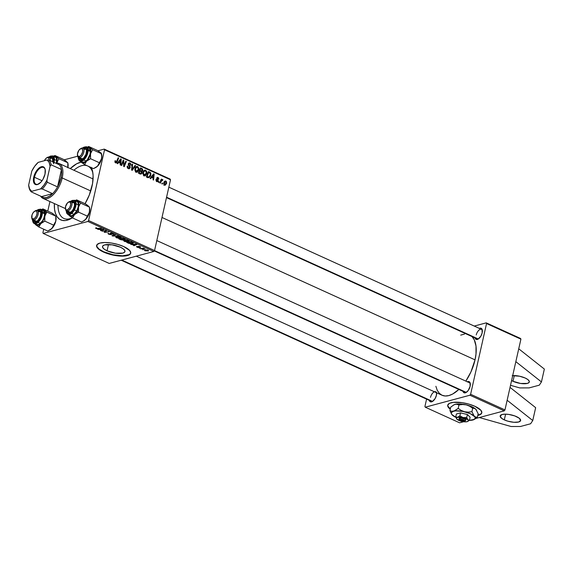 <?xml version="1.0" encoding="UTF-8"?>
<svg xmlns="http://www.w3.org/2000/svg" width="573" height="573" viewBox="0 0 573 573"><rect width="100%" height="100%" fill="white"/><g stroke="black" fill="none" stroke-linecap="round" stroke-linejoin="round"><path stroke-width="0.86" d="M516.495 416.621A10.479 3.467 12.7 0 1 520.628 420.553A10.479 3.467 12.7 0 1 514.676 422.322A10.479 3.467 12.7 0 1 504.312 419.887L505.601 414.164L504.312 419.887L501.619 418.326L500.165 416.041L502.163 414.501L505.121 414.164L508.881 414.451L514.769 415.919L519.188 418.183L520.642 420.467L518.651 422L513.874 422.28L507.929 421.198L504.312 419.887A10.479 3.467 12.7 0 1 500.179 415.948A10.479 3.467 12.7 0 1 506.131 414.179A10.479 3.467 12.7 0 1 516.495 416.621M511.517 380.529L513.014 381.289L514.296 375.573L513.014 381.289L520.628 383.466L527.346 383.409L529.051 382.499L529.237 381.16L527.883 379.584L525.197 378.03A10.479 3.467 12.7 0 1 529.323 381.962A10.479 3.467 12.7 0 1 523.378 383.731A10.479 3.467 12.7 0 1 513.014 381.289A10.479 3.467 12.7 0 1 511.582 380.565M480.296 414.293L477.846 415.117A17.469 5.773 -167.3 0 0 481.829 412.696L480.84 410.232L474.917 406.3A17.469 5.773 12.7 0 1 481.8 412.861A17.469 5.773 12.7 0 1 477.775 415.439L480.224 414.616L481.829 412.703M107.058 250.795L108.469 244.521L107.058 250.795L104.107 249.083L102.617 247.364L102.825 245.889L104.694 244.893L112.064 244.836L120.416 247.214A11.496 3.796 12.7 0 1 124.95 251.533A11.496 3.796 12.7 0 1 118.425 253.474A11.496 3.796 12.7 0 1 107.058 250.795A11.496 3.796 12.7 0 1 102.524 246.476A11.496 3.796 12.7 0 1 109.049 244.542A11.496 3.796 12.7 0 1 120.416 247.214L123.367 248.926L124.857 250.652L124.649 252.12L122.78 253.116L115.402 253.18L107.058 250.795M96.665 245.33A17.469 5.773 -167.3 0 0 103.584 251.726A17.469 5.773 -167.3 0 0 120.638 255.78A17.469 5.773 -167.3 0 0 130.73 253.001L129.742 250.537L123.818 246.605A17.469 5.773 12.7 0 1 130.701 253.166A17.469 5.773 12.7 0 1 120.788 256.11A17.469 5.773 12.7 0 1 103.512 252.048L112.852 255.064L122.472 256.145L127.407 255.579L129.126 254.928L130.73 253.015M57.995 205.22A28.822 14.497 -65.5 0 0 72.32 217.797A28.822 14.497 114.5 0 1 63.854 218.442A28.822 14.497 114.5 0 1 57.995 205.22M91.415 167.667A31.436 15.815 114.5 0 1 92.683 171.807A31.436 15.815 114.5 0 1 91.995 186.375A31.436 15.815 114.5 0 1 85.048 203.709L89.316 194.985L92.547 183.561L93.105 175.667L92.54 171.119L91.257 167.337M72.363 217.826A31.436 15.815 114.5 0 1 71.51 218.356A31.436 15.815 114.5 0 1 54.378 203.58L54.528 209.231L55.459 213.414L57.085 216.752L59.356 219.108L62.178 220.39L65.437 220.555L69.018 219.595L72.785 217.547M475.031 359.858A33.184 16.689 -65.5 0 0 472.002 336.566L474.251 339.768L475.998 346.063L476.005 353.992L475.031 359.858L162.001 217.482L475.031 359.858L470.927 371.941L465.828 381.102A33.184 16.689 -65.5 0 0 475.031 359.858M476.378 338.12A5.243 2.636 -65.5 0 0 478.57 338.822A5.243 2.636 114.5 0 1 477.13 338.894M474.953 337.733L476.077 339.381L478.061 339.152L480.862 336.15L482.165 332.863A6.11 3.073 114.5 0 1 478.183 339.08A6.11 3.073 114.5 0 1 475.003 337.927M464.345 391.502A5.243 2.636 -65.5 0 0 466.537 392.211A5.243 2.636 114.5 0 1 465.097 392.283L154.273 250.917M462.92 391.123L464.044 392.77L466.028 392.541L468.198 390.507L470.132 386.252A6.11 3.073 114.5 0 1 466.15 392.469A6.11 3.073 114.5 0 1 462.97 391.316M430.638 400.534A5.243 2.636 -65.5 0 0 432.83 401.243A5.243 2.636 114.5 0 1 431.39 401.315M429.213 400.147L430.337 401.795L432.321 401.566L435.122 398.564L436.425 395.277A6.11 3.073 114.5 0 1 432.443 401.494A6.11 3.073 114.5 0 1 429.256 400.348M515.836 361.663L510.042 387.391L520.914 339.152L486.556 323.523L470.612 394.281L504.963 409.91L504.276 410.848L475.776 418.483L504.276 410.848L504.963 409.91L507.141 400.262L504.963 409.91L470.612 394.281L469.924 395.22L504.276 410.848L469.924 395.22L425.252 407.188L469.924 395.22L470.612 394.281L486.556 323.523L486.233 322.857L520.585 338.485L520.914 339.152L518.737 348.799L544.35 369.069L541.449 381.933L539.293 385.171L529.144 387.892L519.775 387.914L510.514 385.3L519.775 387.914L529.144 387.892L539.293 385.171L541.449 381.933L515.836 361.663L541.449 381.933L544.35 369.069L518.737 348.799L515.836 361.663M463.621 421.735L459.603 422.81L425.252 407.188L424.922 406.522L426.584 399.13L424.922 406.522L425.252 407.188L459.603 422.81L463.621 421.735M109.192 263.437L43.233 233.433L87.905 221.472L153.865 251.468L109.192 263.437L153.865 251.468L154.552 250.53L170.503 179.772L104.537 149.775L88.593 220.526L154.552 250.53L153.865 251.468L87.905 221.472L43.233 233.433L42.903 232.767L43.706 229.193L42.903 232.767L43.233 233.433L109.192 263.437M123.818 246.605L117.787 244.42L111.126 242.988L104.852 242.515L99.924 243.074L97.081 244.592L96.765 246.827L99.022 249.448L103.512 252.048A17.469 5.773 12.7 0 1 96.622 245.488A17.469 5.773 12.7 0 1 106.542 242.544A17.469 5.773 12.7 0 1 123.818 246.605M140.808 248.832L144.962 248.89L143.479 248.181L140.306 248.603L144.962 248.89L143.479 248.181L140.808 248.832M139.368 248.173L139.991 248.095L139.368 248.173M128.23 243.117L131.504 243.733L133.237 243.009L131.174 241.885L126.812 242.465L129.09 243.439L132.592 243.582L132.943 242.723L131.174 241.885L126.812 242.465L128.23 243.117M124.42 241.412L127.249 241.964L129.269 241.355L128.28 240.538L125.874 240.08L123.854 240.438L124.42 241.412L128.581 241.813L129.262 241.383L128.495 240.631L126.533 240.13L124.305 240.252L123.668 240.674L124.42 241.412M116.419 237.774L119.513 238.325L121.275 237.716L120.058 236.821L117.88 236.448L115.861 236.799L116.419 237.774L120.581 238.175L121.268 237.745L118.539 236.491L116.305 236.613L115.674 237.043L116.419 237.774M113.082 234.364L113.218 233.741L113.082 234.364L112.702 233.447L110.417 233.089L110.546 233.899L110.747 233.032L110.725 234.45L109.149 234.171L108.419 233.261L108.705 234.264L111.334 234.651L111.606 234.3L110.79 233.455L111.305 233.283L113.261 234.3L113.189 233.712L111.491 233.075L110.159 233.218L110.904 234.307L110.575 234.479L108.018 233.419L108.705 234.264L111.255 234.672L110.94 233.311L112.272 233.555L113.003 234.386L113.44 234.106M95.82 227.839L95.662 228.298L97.181 228.799L101.392 228.333L97.009 228.548L96.185 227.768L96.013 228.491L98.191 228.763L101.392 228.333L96.465 228.398L96.73 227.982L96.185 227.768L96.013 228.491L96.178 227.768L96.013 228.491M98.119 229.415L99.673 229.422L101.385 230.203L100.576 230.532L101.077 230.761L103.971 229.508L97.575 229.171L99.673 229.422L101.385 230.203L100.576 230.532L101.077 230.761L103.971 229.508L98.119 229.415M102.08 231.22L105.761 230.718L104.136 232.151L104.666 232.394L109.028 231.814L104.838 232.086L106.478 230.654L105.948 230.41L102.08 231.22L105.761 230.718L104.136 232.151L104.666 232.394L109.028 231.814L104.838 232.086L106.478 230.654L105.948 230.41L102.08 231.22M112.652 236.026L118.303 236.033L112.917 235.782L115.338 234.679L114.829 234.45L112.014 235.739L112.652 236.026L112.795 235.381L112.652 236.026L118.303 236.033L112.917 235.782L115.338 234.679L114.829 234.45L112.014 235.739L112.652 236.026M120.738 239.707L122.994 240.087L123.345 239.571L125.215 239.442L123.181 238.246L118.812 238.826L120.738 239.707L123.231 240.037L123.345 239.571L124.878 239.643L125.021 239.127L123.181 238.246L118.812 238.826L120.738 239.707M131.031 244.385L134.304 245.172L133.495 245.509L133.996 245.731L136.89 244.485L130.494 244.141L134.304 245.172L133.495 245.509L133.996 245.731L136.89 244.485L136.281 244.205L131.031 244.385M136.818 246.419L137.14 247.199L139.067 247.536L138.795 246.29L139.805 246.49L140.464 247.343L140.564 246.87L140.464 247.343L140.106 246.612L138.322 246.333L138.537 247.314L136.868 246.404L136.575 246.848L138.143 247.522L139.26 247.436L138.967 246.533L140.7 247.221L139.024 246.304L138.1 246.469L138.437 247.335L136.481 246.641M142.734 249.713L143.365 249.627L142.734 249.713M148.099 251.031L148.013 250.208L144.783 249.928L144.94 250.745L148.278 250.974L148.436 250.465L147.139 249.921L144.468 250.057L144.94 250.745L148.565 250.738M141.746 171.492L142.72 170.417L142.068 170.596L142.72 170.417L142.348 168.842L141.481 169.078L142.348 168.842L141.703 168.448L140.077 168.885L141.703 168.448L140.471 167.889L138.387 173.146L141.094 174.099L142.09 172.903L141.409 173.082L141.997 173.218L140.894 174.135L138.387 173.146L140.471 167.889L142.598 169.178L142.663 170.625L141.746 171.492L142.09 172.903L141.925 171.456M148.608 177.644L150.814 175.13L150.212 175.295L150.814 175.13L150.262 172.423L149.367 172.659L150.262 172.423L149.66 172.072L148.078 172.494L149.66 172.072L148.464 171.52L146.38 176.785L148.608 177.644L146.38 176.785L148.464 171.52L150.262 172.423L150.907 173.698L150.52 176.054L149.001 177.609M157.99 177.465L156.68 178.153L157.675 180.746L156.25 181.24L156.88 181.075L155.877 179.571L156.622 181.519L155.835 179.786L156.393 179.721L156.486 180.731L157.367 181.132L157.682 180.438L156.701 178.855L156.751 177.924L157.575 177.358L158.585 177.924L158.85 179.227L157.983 178.038L157.231 178.182L158.227 180.61L157.188 181.705L156.744 181.577L157.525 181.684L158.191 180.925L157.195 178.296L157.847 177.967L158.85 179.227L157.99 177.465L157.331 177.379M159.237 181.741L158.936 182.493L158.435 182.264L158.721 181.512L159.237 181.741L158.721 181.512L158.435 182.264L158.936 182.493L159.237 181.741L158.571 181.92L159.237 181.741M162.596 179.564L160.92 180.294L161.894 179.328L161.228 179.507L161.894 179.328L161.393 179.098L159.874 182.923L160.383 183.152L161.006 181.627L160.318 181.813L161.006 181.627L160.383 183.152L159.874 182.923L161.393 179.098L161.894 179.328L161.579 180.115L162.295 179.542L162.904 179.865L162.56 180.416L161.765 180.337L161.006 181.627L162.904 179.865L162.295 179.542M115.617 162.868L117.15 161.83L116.434 162.023L117.15 161.83L118.675 157.976L118.009 158.155L118.675 157.976L118.167 157.747L116.699 161.464L115.073 162.424L115.796 162.231L115.438 161.314L114.865 161.464L115.596 160.841L115.073 160.691L115.617 162.868L114.951 162.195L115.03 160.805L115.596 160.841L115.596 162.08L116.262 162.202L118.167 157.747L118.675 157.976L116.835 162.453L115.617 162.868L116.24 162.947M118.625 162.467L117.687 163.735L117.15 163.484L120.652 158.871L121.261 159.151L120.652 165.081L120.151 164.852L120.33 163.241L118.625 162.467L120.33 163.241L120.151 164.852L120.652 165.081L121.261 159.151L120.652 158.871L117.15 163.484L117.687 163.735L118.625 162.467L117.744 162.703L118.625 162.467M166.671 183.303L165.196 185.208L164.293 184.979L163.677 183.897L164 182.107L165.117 180.975L166.371 181.433L166.671 183.303L165.891 181.061L165.11 180.975L163.72 182.952L164.544 185.122L165.303 185.186L166.671 183.303L166.055 183.467L166.671 183.303M162.61 183.274L162.309 184.026L161.808 183.797L162.095 183.045L162.61 183.274L162.095 183.045L161.808 183.797L162.309 184.026L162.61 183.274L161.944 183.453L162.61 183.274M135.593 165.669L132.227 170.346L131.589 170.052L132.119 164.093L132.621 164.322L132.17 169.429L135.056 165.425L135.593 165.669L135.056 165.425L132.17 169.429L132.621 164.322L132.119 164.093L131.589 170.052L132.227 170.346L135.593 165.669L134.705 165.912L135.593 165.669M130.186 167.674L128.896 168.799L127.27 167.61L127.242 166.055L127.758 166.22L128.237 167.86L129.613 167.696L128.237 164.48L129.161 162.89L130.236 163.176L130.981 164.272L130.966 165.418L129.971 163.771L129.183 163.606L128.789 164.1L130.121 166.457L130.186 167.674L128.789 164.1L129.799 163.677L130.966 165.418L129.964 163.026L129.09 162.911L128.28 163.907L129.677 167.502L128.488 167.996L127.242 166.055L128.302 168.641L129.262 168.763L130.186 167.674L129.512 167.853L130.186 167.674M122.944 162.331L121.655 165.533L121.147 165.303L123.238 160.053L123.768 160.29L124.062 165.69L125.809 161.221L126.318 161.45L124.234 166.707L123.711 166.471L123.396 161.07L122.944 162.331L123.396 161.07L123.711 166.471L124.234 166.707L126.318 161.45L125.809 161.221L124.062 165.69L123.768 160.29L123.238 160.053L121.147 165.303L121.655 165.533L122.944 162.331L122.257 162.517L122.944 162.331M151.544 177.437L150.606 178.704L150.062 178.454L153.564 173.848L154.18 174.12L153.571 180.051L153.063 179.822L153.249 178.217L151.544 177.437L153.249 178.217L153.063 179.822L153.571 180.051L154.18 174.12L153.564 173.848L150.062 178.454L150.606 178.704L151.544 177.437L150.663 177.673L151.544 177.437M146.853 173.476L145.456 175.696L143.665 175.574L142.82 173.504L143.701 170.833L145.649 170.167L146.953 172.079L146.853 173.476L145.757 170.21L144.138 170.41L142.921 172.602L144.016 175.789L145.048 175.875L146.853 173.476L146.237 173.64L146.853 173.476M138.859 169.837L137.67 171.921L135.672 171.936L134.82 169.866L135.708 167.194L137.549 166.492L138.953 168.441L138.859 169.837L137.764 166.578L136.145 166.779L134.92 168.971L136.023 172.151L137.054 172.237L138.859 169.837L138.243 170.002L138.859 169.837M64.24 159.81L77.649 156.221L64.24 159.81M97.954 150.785L104.214 149.102L170.174 179.105L170.503 179.772L154.552 250.53L88.593 220.526L87.905 221.472L88.593 220.526L104.537 149.775L104.214 149.102L104.537 149.775L170.503 179.772L170.174 179.105L104.214 149.102L97.954 150.785M49.937 201.56L47.781 211.115L49.937 201.56M474.917 406.3L468.886 404.115L462.225 402.676L453.264 402.361L449.304 403.421L447.699 405.333L448.688 407.804L450.256 409.237A17.469 5.773 12.7 0 1 447.728 405.175A17.469 5.773 12.7 0 1 457.641 402.232A17.469 5.773 12.7 0 1 474.917 406.3M507.141 400.262L510.042 387.391L507.141 400.262L532.754 420.525L530.598 423.769L520.442 426.491L511.073 426.505L479.307 417.538L511.073 426.505L520.442 426.491L530.598 423.769L532.754 420.525L535.655 407.661L532.754 420.525L507.141 400.262M474.236 326.073L486.233 322.857L486.556 323.523L520.914 339.152L520.585 338.485L486.233 322.857L474.236 326.073M464.481 334.109L460.699 335.119M435.874 386.295L437.228 390.277L439.298 393.3L441.998 395.227L445.221 396L448.852 395.578L452.749 393.98L458.851 389.447A33.184 16.689 -65.5 0 1 441.998 395.227L136.281 256.181M436.605 392.777A6.11 3.073 114.5 0 1 436.425 395.277L436.526 392.312M467.31 381.776A6.11 3.073 114.5 0 1 470.268 383.416A6.11 3.073 114.5 0 1 470.132 386.252L469.989 382.549L468.513 381.496L467.131 381.869M479.336 328.386A6.11 3.073 114.5 0 1 482.294 330.027A6.11 3.073 114.5 0 1 482.165 332.863L482.022 329.16L480.546 328.107L479.164 328.479M156.801 240.553L469.437 382.75A5.243 2.636 114.5 0 1 470.326 383.881M430.509 397.361A5.243 2.636 114.5 0 1 435.724 391.774A5.243 2.636 114.5 0 1 436.619 392.913A5.243 2.636 -65.5 0 0 433.582 392.254A5.243 2.636 -65.5 0 0 430.509 397.361M476.249 334.94A5.243 2.636 114.5 0 1 481.47 329.36A5.243 2.636 114.5 0 1 482.359 330.492A5.243 2.636 -65.5 0 0 479.322 329.84A5.243 2.636 -65.5 0 0 476.249 334.94M100.11 152.325L97.596 150.556L88.672 146.495L97.596 150.556L101.027 152.998L101.772 156.271L101.536 158.735A8.502 4.276 -65.5 0 0 101.75 155.004L101.536 158.735L99.48 162.782L90.555 158.728L90.541 153.736L88.994 157.826L86.544 161.178A8.502 4.276 114.5 0 1 81.602 162.503L84.596 164.566L86.544 161.178L83.207 162.99L81.602 162.503L80.671 161.371L81.158 162.116L76.553 163.835L70.286 168.598A31.436 15.815 114.5 0 1 81.158 162.116L81.602 162.503A8.502 4.276 114.5 0 1 80.865 161.543M73.903 170.245A28.822 14.497 114.5 0 1 87.332 165.812A28.822 14.497 -65.5 0 0 73.903 170.245M88.084 166.156A28.822 14.497 114.5 0 1 92.898 173.146A28.822 14.497 -65.5 0 0 88.084 166.156M164.415 181.462L165.891 181.061L164.415 181.462M163.907 185.337L164.365 184.664M164.136 181.842L165.755 181.562L164.952 181.727L164.236 183.116L165.755 181.562L166.177 183.073L164.071 184.771L164.666 184.613L164.236 183.116L163.67 183.267L164.236 183.116L164.308 184.262L165.088 184.642L164.666 184.613M132.084 164.465L132.621 164.322L132.084 164.465M131.769 168.032L132.334 167.882L131.769 168.032M131.625 169.572L132.17 169.429L131.625 169.572M127.185 166.371L127.758 166.22L127.185 166.371M127.163 166.542L127.715 166.399L127.163 166.542M127.177 167.244L127.7 167.101L127.177 167.244M127.672 168.218L128.488 167.996L127.672 168.218M127.922 168.419L129.154 168.09L128.488 167.996M128.452 163.434L129.964 163.026L128.452 163.434M128.789 164.1L129.799 163.677M128.309 164.838L128.861 164.687L128.309 164.838M128.896 165.855L129.591 165.669L128.896 165.855M123.066 160.476L123.768 160.29L123.066 160.476M123.446 162.839L123.94 162.711L123.446 162.839M123.575 164.601L124.055 164.472L123.575 164.601M123.661 165.798L124.062 165.69L123.661 165.798M125.645 161.629L126.318 161.45L125.645 161.629M122.765 161.242L123.396 161.07L122.765 161.242M120.23 159.43L121.261 159.151L120.23 159.43M119.048 161.93L120.086 160.562L119.184 160.805L120.086 160.562L120.745 159.595L119.936 159.817L120.745 159.595L120.409 162.553L119.406 162.818L120.409 162.553L119.048 161.93L118.145 162.173L119.048 161.93L120.409 162.553L120.745 159.595L119.048 161.93M115.152 162.524L115.796 162.231M160.569 180.108L162.904 179.865L160.805 180.323M160.841 180.488L162.338 180.173M157.675 180.746L156.88 181.075M157.195 178.296L157.847 177.967M156.68 178.776L157.174 178.647L156.68 178.776M156.959 179.342L157.503 179.199L156.959 179.342M157.589 180.201L158.105 180.065L157.589 180.201M156.429 181.397L157.331 181.14M153.149 174.4L154.18 174.12L153.149 174.4M151.967 176.907L153.005 175.539L152.096 175.782L153.005 175.539L153.664 174.564L152.855 174.786L153.664 174.564L153.328 177.523L152.325 177.795L153.328 177.523L151.967 176.907L151.057 177.143L151.967 176.907L153.328 177.523L153.664 174.564L151.967 176.907M148.221 177.086L147.927 177.48M147.712 177.709L148.271 177.007M147.132 176.398L148.729 172.366L148.056 172.545L150.062 173.082L150.327 174.872L148.908 176.899L146.466 176.577L148.779 176.928L149.625 176.391L150.405 174.421L149.997 173.017L148.729 172.366L147.132 176.398M144.747 170.109L144.138 170.41M143.78 170.74L145.757 170.21L143.78 170.74M143.759 170.768L144.124 171.005M144.289 175.359L143.981 175.768M143.823 175.932L144.317 175.317M144.403 171.298L143.723 170.754M144.432 171.026L143.408 172.86L144.432 171.026L143.386 171.306L145.592 170.861L146.366 173.182L143.436 175.352L144.203 175.145L143.408 172.86L142.849 173.01L143.408 172.86L143.558 174.478L144.597 175.238L145.614 174.729L146.366 173.182L146.072 171.255L145.291 170.775L144.432 171.026L145.592 170.861M143.622 175.539L144.912 175.195L144.203 175.145M139.812 174.049L140.02 173.605M141.76 170.876L142.075 169.429L140.729 168.734L140.084 170.374L140.729 168.734L140.063 168.913L141.588 169.121L142.219 170.217L141.689 170.904L139.891 171.012L140.894 170.74L139.418 170.553L141.66 170.912L140.414 171.248M140.399 171.241L141.617 170.919M139.139 172.76L139.841 170.983L139.175 171.162L140.901 171.47L141.595 172.659L140.571 173.383L139.067 173.454L140.077 173.189L139.139 172.76L141.144 173.333L141.61 172.165L139.841 170.983L139.139 172.76M139.69 173.734L140.571 173.383M136.746 166.471L136.145 166.779M135.787 167.101L137.764 166.578L135.787 167.101M135.758 167.137L136.13 167.366M136.295 171.728L135.987 172.136M135.83 172.294L136.324 171.678M136.41 167.667L135.729 167.123M136.438 167.388L135.414 169.221L136.438 167.388L135.393 167.667L137.599 167.223L138.372 169.551L135.436 171.714L136.209 171.513L135.414 169.221L134.848 169.372L135.414 169.221L135.565 170.84L136.596 171.599L137.62 171.091L138.372 169.551L138.079 167.617L137.291 167.137L136.438 167.388L137.599 167.223M135.629 171.9L136.918 171.556L136.209 171.513M101.185 230.282L101.077 230.761L101.185 230.282M100.368 229.436L103.255 229.236L101.729 230.06L100.418 229.2L103.212 229.444L101.729 230.06L100.368 229.436M105.991 230.432L105.79 231.306L105.991 230.432M105.475 230.919L105.274 231.779L105.475 230.919M105.009 231.313L104.838 232.086L105.009 231.313M104.88 231.442L104.666 232.394L104.88 231.442M108.419 233.261L107.882 233.583M111.033 233.727L110.725 234.45M110.417 233.089L110.202 233.555M113.153 233.691L113.003 234.386L113.153 233.691M112.272 233.555L112.544 234.149M111.255 234.672L111.298 233.97M113.805 234.916L113.683 235.46L113.805 234.916M113.039 235.267L112.917 235.782L113.039 235.267M120.81 237.158L120.581 238.175L120.81 237.158M116.792 236.842L120.129 236.842L120.122 237.938L116.871 237.68L116.871 236.499L120.488 237.358L120.122 237.938L118.675 238.06L116.527 237.48L116.462 236.577M124.878 239.643L125.021 239.127M123.231 240.037L123.345 239.571M121.82 238.726L123.238 238.275L124.362 239.421L121.82 238.726L123.174 238.547L124.212 239.45L121.82 238.726M119.829 238.991L121.376 238.49L122.429 239.005L122.744 239.808L119.829 238.991L121.304 238.798L122.665 239.829L119.829 238.991M122.364 239.278L122.744 239.808M124.033 238.934L124.362 239.421M128.81 240.789L128.581 241.813L128.81 240.789M124.785 240.481L128.123 240.481L128.116 241.577L124.871 241.319L124.864 240.137L128.481 240.997L128.216 241.548L126.669 241.699L124.52 241.118L124.463 240.209M128.717 240.739L128.116 241.577M134.103 245.251L133.996 245.731L134.103 245.251M133.28 244.413L136.173 244.205L134.648 245.029L133.337 244.17L136.13 244.42L134.648 245.029L133.28 244.413M133.265 243.167L132.943 242.723M132.807 242.637L132.592 243.582L132.807 242.637M127.829 242.63L131.231 241.913L132.542 242.508L132.119 243.346L128.467 242.923L127.894 242.322L131.174 242.186L132.47 242.816L131.009 243.482L127.829 242.63M137.484 247.121L137.413 246.619M138.766 246.734L138.537 247.314M138.322 246.333L138.422 246.92M139.762 246.691L139.912 247.128M144.783 249.928L144.36 250.2M145.32 250.15L147.712 250.086L147.598 250.802L145.27 250.659L145.399 249.821L147.669 250.286L147.598 250.802L145.585 250.773L145.32 250.15L145.27 250.659M164.179 184.878L165.969 183.682L166.242 182.443L165.755 181.562M120.724 237.107L120.122 237.938M132.47 242.816L132.119 243.346M147.669 250.286L147.598 250.802M96.837 246.512L99.1 249.126L103.584 251.726L112.931 254.741L122.543 255.823L129.197 254.605M447.771 405.018A17.469 5.773 -167.3 0 0 450.328 408.914L447.943 406.2M512.692 375.616A10.479 3.467 12.7 0 1 525.197 378.03L519.589 376.217L512.205 375.659M535.655 407.661L510.042 387.391L535.655 407.661M31.73 217.683L31.887 218.535A5.243 2.636 -65.5 0 0 33.965 220.118L33.456 219.001A4.369 2.199 114.5 0 1 31.73 217.683A4.369 2.199 114.5 0 1 34.666 211.215A4.369 2.199 114.5 0 1 35.268 210.957L36.135 210.463A5.243 2.636 -65.5 0 0 35.419 210.778L34.666 211.215M432.472 401.365L121.791 260.063L432.472 401.365M35.025 211.043A5.243 2.636 114.5 0 1 36.135 210.463A5.243 2.636 114.5 0 1 37.216 210.52A5.243 2.636 114.5 0 1 37.825 215.434A5.243 2.636 114.5 0 1 33.965 220.118L36.708 221.364L33.965 220.118A5.243 2.636 114.5 0 1 32.876 220.061A5.243 2.636 114.5 0 1 31.83 218.062M33.456 219.001L35.017 217.941L36.357 215.885L37.03 213.528L36.794 211.652L36.171 211L34.752 211.165L33.205 212.619L32.045 214.861L31.923 218.299L33.456 219.001L33.965 220.118A5.243 2.636 -65.5 0 0 38.097 214.474A5.243 2.636 -65.5 0 0 36.135 210.463L35.268 210.957A4.369 2.199 114.5 0 1 36.901 214.295A4.369 2.199 114.5 0 1 33.456 219.001M44.45 210.492L43.856 210.04A8.502 4.276 114.5 0 1 45.016 212.418L46.85 212.103L42.932 208.909L51.857 212.97L55.774 216.164L46.85 212.103L44.45 210.492M34.874 220.533A5.243 2.636 -65.5 0 0 37.073 221.235A5.243 2.636 114.5 0 1 35.626 221.307M37.839 210.8L39.816 210.757L40.819 212.59A6.11 3.073 114.5 0 1 36.679 221.493A6.11 3.073 114.5 0 1 33.456 220.182M36.371 224.509L38.835 224.494L42.488 220.913L43.849 218.17L44.708 213.994L44.63 212.798L42.295 211.738L44.63 212.798A7.857 3.954 -65.5 0 0 43.111 210.32L40.776 209.26A7.857 3.954 114.5 0 1 42.295 211.738A7.857 3.954 114.5 0 1 39.881 220.268A7.857 3.954 114.5 0 1 34.265 223.57A7.857 3.954 114.5 0 1 32.747 221.092A0.523 0.358 -8.8 0 1 32.654 220.591L33.857 222.79L36.156 222.775L38.778 220.555L40.833 216.873L41.636 212.977L40.912 210.176L38.907 209.41L36.887 210.42A7.334 3.689 114.5 0 1 41.564 211.86A0.523 0.358 -8.8 0 1 42.295 211.738A7.857 3.954 -65.5 0 0 40.239 209.102M56.011 217.418L55.796 221.157L53.74 225.203L44.816 221.142L44.608 217.375L45.611 213.965L46.85 212.103L55.774 216.164L55.796 221.157L54.249 225.246L51.792 228.591L47.781 231.048L38.857 226.987L39.558 225.225L41.657 222.868L44.816 221.142L53.74 225.203L52.494 227.796L49.751 230.067M54.371 214.739L51.857 212.97L42.932 208.909L43.856 210.04A8.502 4.276 114.5 0 0 41.628 209.646L43.376 209.739L44.852 211.666L44.988 215.147L43.749 219.251L41.464 222.883L38.756 225.067L36.335 225.218L34.932 223.792L38.857 226.987L47.781 231.048L50.252 229.802A8.502 4.276 -65.5 0 0 51.792 228.591L49.973 229.966M42.932 208.909L41.478 209.582L42.932 208.909M35.125 223.957A8.502 4.276 114.5 0 0 35.863 224.917L38.857 226.987L40.805 223.592A8.502 4.276 114.5 0 1 35.863 224.917L35.118 223.95M32.582 219.48L32.654 220.591A0.523 0.358 171.2 0 0 32.554 220.863L34.265 223.57L36.608 224.63A7.857 3.954 -65.5 0 0 42.216 221.328A7.857 3.954 -65.5 0 0 44.63 212.798L43.935 210.993L41.786 210.176M37.689 210.878A6.11 3.073 114.5 0 1 40.798 212.44A6.11 3.073 114.5 0 1 40.819 212.59L40.217 216.766L37.789 220.626L34.967 221.909L33.943 221.271L33.399 219.867M32.747 221.092A7.857 3.954 -65.5 0 0 34.81 223.728A7.857 3.954 -65.5 0 0 40.174 219.817A7.857 3.954 -65.5 0 0 42.295 211.738A0.523 0.358 171.2 0 0 41.564 211.86A7.334 3.689 114.5 0 1 37.925 221.507A7.334 3.689 114.5 0 1 32.654 220.591M39.967 211.774A5.243 2.636 114.5 0 1 40.862 212.905A5.243 2.636 -65.5 0 0 38.198 212.003M44.801 216.157A8.502 4.276 114.5 0 1 40.805 223.592L44.816 221.142L44.801 216.157L46.85 212.103L45.016 212.418A8.502 4.276 114.5 0 1 44.801 216.157M51.792 228.591A8.502 4.276 -65.5 0 0 55.796 221.157L51.792 228.591M55.774 216.164L55.796 221.157A8.502 4.276 -65.5 0 0 55.975 217.217L55.767 216.107M68.731 202.011A5.243 2.636 114.5 0 1 69.842 201.438L68.975 201.932A4.369 2.199 114.5 0 1 70.608 205.27A4.369 2.199 114.5 0 1 67.163 209.969L67.671 211.086A5.243 2.636 -65.5 0 0 71.804 205.449A5.243 2.636 -65.5 0 0 69.842 201.438A5.243 2.636 114.5 0 1 70.93 201.495A5.243 2.636 114.5 0 1 71.532 206.402A5.243 2.636 114.5 0 1 67.671 211.086L70.422 212.339L67.671 211.086A5.243 2.636 114.5 0 1 66.59 211.029A5.243 2.636 114.5 0 1 65.537 209.038M154.517 250.587L466.178 392.34L154.517 250.587M68.975 201.932L70.235 202.226L70.737 204.497L69.677 207.619L67.678 209.761L66.26 209.926L65.637 209.274L65.53 206.631L67.413 202.985L69.842 201.438A5.243 2.636 -65.5 0 0 69.125 201.746L68.38 202.19A4.369 2.199 114.5 0 1 68.975 201.932M65.437 208.651L65.594 209.503A5.243 2.636 -65.5 0 0 67.671 211.086L67.163 209.969A4.369 2.199 114.5 0 1 65.437 208.651A4.369 2.199 114.5 0 1 68.38 202.19M78.315 208.35L78.508 207.125A8.502 4.276 114.5 0 1 76.968 211.215L78.522 212.117L78.508 207.125L80.564 203.078L89.488 207.139L89.696 210.907L88.693 214.316L87.447 216.171L78.522 212.117L78.315 208.35M68.581 211.501A5.243 2.636 -65.5 0 0 70.78 212.211A5.243 2.636 114.5 0 1 69.34 212.282M71.124 202.011L73.165 201.567L74.411 203.021L74.447 205.879L73.265 209.188A6.11 3.073 114.5 0 1 70.386 212.468A6.11 3.073 114.5 0 1 67.17 211.158M70.601 201.395A7.334 3.689 114.5 0 1 75.027 201.889A7.334 3.689 114.5 0 1 73.752 209.589L74.375 209.947A7.857 3.954 -65.5 0 0 74.583 200.285M69.87 215.326L71.353 215.785L73.172 215.126L76.71 211.007A7.857 3.954 -65.5 0 0 76.818 201.295L74.483 200.235A7.857 3.954 114.5 0 1 74.375 209.947L76.71 211.007L78.236 206.753L78.186 203.071L77.262 201.574L75.779 201.116M89.725 208.393L89.23 213.156L87.404 217.167L84.661 220.29L81.488 222.016L72.563 217.955L73.265 216.207L75.357 213.844L78.522 212.117L87.447 216.171L86.208 218.764L83.457 221.035M68.645 214.76L72.563 217.955L81.488 222.016L83.966 220.77A8.502 4.276 -65.5 0 0 85.506 219.566L83.687 220.934M88.084 205.714L85.563 203.945L76.639 199.884L75.185 200.55L76.639 199.884L85.563 203.945L89.488 207.139L80.564 203.078L76.639 199.884M75.328 200.622L77.563 201.008L78.73 203.394L78.508 207.125L77.455 210.219L75.815 213.049L73.143 215.67L70.586 216.35L68.824 214.918M70.314 215.606A7.857 3.954 -65.5 0 0 76.71 211.007L74.375 209.947A7.857 3.954 114.5 0 1 67.979 214.538L70.314 215.606M67.879 214.495A7.857 3.954 -65.5 0 0 74.375 209.947L73.752 209.589A7.334 3.689 114.5 0 1 69.025 214.016A7.334 3.689 114.5 0 1 66.296 210.85L67.37 213.622L69.577 213.865L72.205 211.86L74.368 208.293L75.335 204.346L74.777 201.367L72.886 200.357L70.3 201.646M71.403 201.846A6.11 3.073 114.5 0 1 74.504 203.415A6.11 3.073 114.5 0 1 73.265 209.188L71.976 211.086L69.784 212.755L67.943 212.547L67.206 211.315M73.673 202.742A5.243 2.636 114.5 0 1 74.569 203.881A5.243 2.636 -65.5 0 0 71.912 202.978M68.846 215.197L69.569 215.892A8.502 4.276 114.5 0 1 68.832 214.932M74.511 214.567A8.502 4.276 114.5 0 1 69.569 215.892L72.563 217.955L74.511 214.567L78.522 212.117L76.968 211.215A8.502 4.276 114.5 0 1 74.511 214.567M75.335 200.622A8.502 4.276 114.5 0 1 77.563 201.008A8.502 4.276 114.5 0 1 78.508 207.125L80.564 203.078L76.846 200.321M85.506 219.566A8.502 4.276 -65.5 0 0 89.503 212.125L85.506 219.566M89.488 207.139L89.503 212.125A8.502 4.276 -65.5 0 0 89.689 208.185L89.481 207.082M47.058 157.654A5.243 2.636 114.5 0 1 48.168 157.074A5.243 2.636 -65.5 0 0 47.452 157.389L46.7 157.826A4.369 2.199 114.5 0 1 47.301 157.568L48.168 157.074A5.243 2.636 114.5 0 1 49.249 157.131A5.243 2.636 114.5 0 1 50.209 160.655A5.243 2.636 -65.5 0 0 48.168 157.074L47.301 157.568L48.827 158.263L49.056 160.139M49.063 160.125A4.369 2.199 114.5 0 0 47.301 157.568L45.74 158.621L44.386 160.698A4.369 2.199 114.5 0 1 46.7 157.826M52 158.384A5.243 2.636 114.5 0 1 52.895 159.516A5.243 2.636 -65.5 0 0 50.231 158.614M49.722 157.489A6.11 3.073 114.5 0 1 52.831 159.05A6.11 3.073 114.5 0 1 52.716 161.794L52.437 157.976L50.861 157.131L49.45 157.647M66.404 161.35L63.882 159.581L54.958 155.519L53.511 156.193L54.958 155.519L63.882 159.581L67.807 162.775L58.883 158.714L54.958 155.519M55.166 155.956L55.889 156.651A8.502 4.276 114.5 0 1 56.834 162.768A8.502 4.276 114.5 0 1 56.77 163.019L58.883 158.714L55.889 156.651A8.502 4.276 114.5 0 0 53.661 156.257L55.409 156.35L56.634 157.618L57.128 159.874L56.77 163.019L58.883 158.714L67.807 162.775L67.822 167.767A8.502 4.276 -65.5 0 0 68.008 163.828L67.8 162.718M68.044 164.028L67.822 167.767L67.807 162.775M53.984 162.367A7.857 3.954 114.5 0 0 52.809 155.87L55.144 156.938A7.857 3.954 -65.5 0 1 56.419 163.033L56.505 158.714L55.588 157.21L54.106 156.751M53.167 162.589L53.64 158.828L52.594 156.422L50.381 156.171L48.619 157.288M53.504 163.828A7.857 3.954 -65.5 0 0 52.909 155.92M48.92 157.031A7.334 3.689 114.5 0 1 53.318 162.066M80.764 148.622A5.243 2.636 114.5 0 1 81.875 148.049L81.008 148.543A4.369 2.199 114.5 0 1 82.641 151.881A4.369 2.199 114.5 0 1 79.196 156.579L79.704 157.697A5.243 2.636 -65.5 0 0 83.837 152.06A5.243 2.636 -65.5 0 0 81.875 148.049A5.243 2.636 114.5 0 1 82.956 148.106A5.243 2.636 114.5 0 1 83.565 153.012A5.243 2.636 114.5 0 1 79.704 157.697L82.448 158.95L79.704 157.697A5.243 2.636 114.5 0 1 78.623 157.639A5.243 2.636 114.5 0 1 77.57 155.648M166.571 197.205L478.211 338.951L166.571 197.205M81.008 148.543L78.945 150.198L77.434 154.015L77.942 156.279L79.711 156.372L81.259 154.925L82.641 151.881L82.541 149.238L81.008 148.543L81.875 148.049A5.243 2.636 -65.5 0 0 81.158 148.357L80.406 148.801A4.369 2.199 114.5 0 1 81.008 148.543M77.47 155.262L77.627 156.121A5.243 2.636 -65.5 0 0 79.704 157.697L79.196 156.579A4.369 2.199 114.5 0 1 77.47 155.262A4.369 2.199 114.5 0 1 80.406 148.801M85.706 149.352A5.243 2.636 114.5 0 1 86.602 150.491A5.243 2.636 -65.5 0 0 83.945 149.589M83.436 148.457A6.11 3.073 114.5 0 1 86.537 150.026A6.11 3.073 114.5 0 1 86.566 150.169L85.957 154.345L83.529 158.212L80.707 159.495L79.683 158.857L79.138 157.446M78.494 158.678A7.857 3.954 -65.5 0 0 80.549 161.314A7.857 3.954 -65.5 0 0 85.914 157.396A7.857 3.954 -65.5 0 0 88.034 149.324A0.523 0.358 171.2 0 0 87.304 149.446A7.334 3.689 114.5 0 1 83.665 159.086A7.334 3.689 114.5 0 1 78.394 158.177A0.523 0.358 171.2 0 0 78.293 158.442A0.523 0.358 -8.8 0 1 78.394 158.177L79.597 160.376L81.896 160.361L84.518 158.134L86.573 154.459L87.375 150.556L86.652 147.755L84.646 146.996L82.634 148.006A7.334 3.689 114.5 0 1 87.304 149.446A0.523 0.358 -8.8 0 1 88.034 149.324A7.857 3.954 114.5 0 1 85.621 157.847A7.857 3.954 114.5 0 1 80.012 161.156A7.857 3.954 114.5 0 1 78.494 158.678A0.523 0.358 -8.8 0 1 78.293 158.442L80.012 161.156L82.347 162.216A7.857 3.954 -65.5 0 0 87.963 158.914A7.857 3.954 -65.5 0 0 90.369 150.384L88.034 149.324L90.369 150.384L89.675 148.572L87.526 147.762M80.857 161.529L84.596 164.566L93.521 168.627L84.596 164.566L86.544 161.178L90.555 158.728L99.48 162.782L97.539 166.177L93.521 168.627L95.992 167.38A8.502 4.276 -65.5 0 0 97.539 166.177L95.49 167.645M88.672 146.495L87.218 147.161L88.672 146.495L88.879 146.932L88.672 146.495M100.998 153.048L101.521 153.75L92.597 149.689L88.879 146.932L90.591 149.245L90.541 153.736L92.597 149.689L101.521 153.75L101.722 157.725L100.483 161.837L98.198 165.468L95.712 167.552M101.75 155.004L101.586 154.244L101.75 155.004A8.502 4.276 -65.5 0 0 101.722 154.796A8.502 4.276 -65.5 0 0 101.679 154.595M87.361 147.232L89.596 147.619A8.502 4.276 114.5 0 1 90.541 153.736L92.597 149.689L89.596 147.619A8.502 4.276 114.5 0 0 87.368 147.232M82.118 162.095L84.582 162.073L87.383 159.695L90.054 154.316L90.369 150.384A7.857 3.954 -65.5 0 0 88.851 147.906L86.516 146.846A7.857 3.954 114.5 0 1 88.034 149.324A7.857 3.954 -65.5 0 0 85.979 146.688M78.322 157.066L78.394 158.177M83.579 148.386L85.563 148.343L86.566 150.169A6.11 3.073 114.5 0 1 82.419 159.079A6.11 3.073 114.5 0 1 79.203 157.768M80.614 158.112A5.243 2.636 -65.5 0 0 82.813 158.821A5.243 2.636 114.5 0 1 81.366 158.893M88.364 159.803L90.555 158.728L90.541 153.736A8.502 4.276 114.5 0 1 86.544 161.178L88.364 159.803M101.314 153.313L101.521 153.75M97.539 166.177A8.502 4.276 -65.5 0 0 101.536 158.735L97.539 166.177M34.452 177.258A9.168 4.613 -65.5 0 0 38.914 183.854A9.168 4.613 114.5 0 1 35.984 184.177A9.168 4.613 114.5 0 1 34.452 177.258L42.051 180.717L34.452 177.258A9.168 4.613 114.5 0 1 43.577 167.488A9.168 4.613 114.5 0 1 45.26 169.909A9.168 4.613 -65.5 0 0 40.031 168.183A9.168 4.613 -65.5 0 0 34.452 177.258L33.735 177.15L34.452 177.258M45.002 174.135A9.691 4.878 114.5 0 1 38.685 183.997A9.691 4.878 114.5 0 1 33.735 177.15L35.798 171.943L39.071 167.975L42.438 166.593L44.171 167.388L45.174 169.429L45.002 174.135L42.939 179.349L40.826 182.228L37.36 184.57L35.354 184.47L33.563 181.856L33.735 177.15A9.691 4.878 114.5 0 1 39.752 167.481A9.691 4.878 114.5 0 1 45.217 169.644A9.691 4.878 114.5 0 1 45.002 174.135M59.112 164.702A18.336 9.225 114.5 0 1 61.461 169.501A18.336 9.225 114.5 0 1 61.025 177.788L62.213 177.967A19.21 9.662 -65.5 0 0 55.653 163.126A19.21 9.662 114.5 0 1 59.005 163.47A19.21 9.662 114.5 0 1 62.213 177.967L90.756 190.945L62.213 177.967A19.21 9.662 114.5 0 1 43.097 198.444A19.21 9.662 114.5 0 1 40.64 196.145A19.21 9.662 -65.5 0 0 51.978 195.88A19.21 9.662 -65.5 0 0 62.213 177.967L61.025 177.788L61.655 173.383L61.461 169.501L57.536 186.891L61.025 177.788A18.336 9.225 114.5 0 1 57.536 186.891A18.336 9.225 114.5 0 1 52.594 193.645L41.607 196.589L43.842 197.678L46.556 197.527L49.543 196.152L52.594 193.645A18.336 9.225 114.5 0 1 41.607 196.589L31.3 191.898L31.68 191.303L40.533 188.932L42.287 188.961L52.594 193.645L41.607 196.589L31.3 191.898A18.336 9.225 114.5 0 1 28.958 187.099A18.336 9.225 -65.5 0 0 28.994 187.314A18.336 9.225 -65.5 0 0 31.3 191.898L31.68 191.303L40.533 188.932L43.985 185.093L46.929 180.209L50.087 166.184L51.155 164.809L61.461 169.501L57.536 186.891L47.23 182.207L46.929 180.209L50.087 166.184L49.113 162.352L47.058 159.989L38.205 162.36L34.752 166.199L31.809 171.083L28.65 185.1L29.624 188.94L31.68 191.303A17.469 8.781 114.5 0 1 28.836 186.461A17.469 8.781 114.5 0 1 28.65 185.1L31.809 171.083A17.469 8.781 114.5 0 1 38.205 162.36L47.058 159.989A17.469 8.781 114.5 0 1 50.087 166.184L51.155 164.809L61.461 169.501A18.336 9.225 -65.5 0 0 59.112 164.702L56.627 163.57A18.336 9.225 114.5 0 1 59.112 164.702L48.805 160.01L47.058 159.989L48.805 160.01A18.336 9.225 114.5 0 1 51.155 164.809A18.336 9.225 -65.5 0 0 48.805 160.01L59.112 164.702M52.594 193.645A18.336 9.225 -65.5 0 0 57.536 186.891L47.23 182.207A18.336 9.225 114.5 0 1 42.287 188.961L52.594 193.645M42.287 188.961A18.336 9.225 -65.5 0 0 47.23 182.207L46.929 180.209A17.469 8.781 114.5 0 1 40.533 188.932L42.287 188.961M460.799 419.257L464.789 420.783L463.758 419.873L460.799 419.257A2.621 0.867 12.7 0 1 463.758 419.873A2.621 0.867 12.7 0 1 464.674 421.026L465.57 420.546A3.495 1.153 -167.3 0 0 464.452 418.935A3.495 1.153 -167.3 0 0 460.262 418.125L460.799 419.257L464.674 421.026L465.806 420.023L464.452 418.935L461.781 418.183L460.262 418.125L460.799 419.257M456.917 419.192L457.283 419.486L456.917 419.192A6.11 2.02 12.7 0 1 456.667 418.899A6.11 2.02 12.7 0 1 457.612 417.28L455.743 416.951L456.917 419.192L461.709 421.384A6.11 2.02 12.7 0 1 456.917 419.192L455.743 416.951L456.416 413.964L455.743 416.951L457.612 417.28A6.11 2.02 12.7 0 1 463.106 417.559L459.868 415.862L460.542 412.875L467.403 414.523L470.132 417.259L469.459 420.245L470.132 417.259L467.403 414.523L466.73 417.509L467.403 414.523L460.542 412.875L459.868 415.862L456.466 418.046L456.917 419.192M460.828 421.105L466.114 421.828L467.754 421.456L469.459 420.245L467.897 419.751L466.73 417.509L463.106 417.559L459.868 415.862L457.612 417.28L463.106 417.559A6.11 2.02 12.7 0 1 467.897 419.751L466.73 417.509L463.106 417.559L467.897 419.751A6.11 2.02 12.7 0 1 467.84 421.42A6.11 2.02 12.7 0 1 467.203 421.664L469.459 420.245L467.897 419.751L468.349 420.897L467.203 421.664A6.11 2.02 12.7 0 1 461.709 421.384M466.68 421.742L467.203 421.664L466.68 421.742M456.416 413.964L460.542 412.875L456.416 413.964M471.823 420.152L472.868 419.995A12.226 4.04 12.7 0 1 469.308 420.381L474.394 419.357L475.239 417.939L474.788 416.779L470.419 413.727L463.106 411.443L455.864 410.891L453.687 411.228L451.682 412.281L451.316 413.283L451.768 414.437L456.137 417.495M475.103 418.949L477.388 417.165L478.161 413.727L477.388 417.165L475.783 417.094L474.258 416.17L471.916 411.693L472.689 408.255L471.916 411.693L468.32 412.145L464.667 411.786L461.258 410.454L458.199 408.399L458.973 404.968L458.199 408.399L453.687 411.228A12.226 4.04 12.7 0 1 464.667 411.786A12.226 4.04 12.7 0 1 474.258 416.17A12.226 4.04 12.7 0 1 474.136 419.508A12.226 4.04 12.7 0 1 472.868 419.995L477.388 417.165L475.783 417.094L474.258 416.17L471.916 411.693L468.32 412.145L464.667 411.786L461.258 410.454L458.199 408.399L454.79 410.82L451.674 411.299L449.955 410.576L450.729 407.145L449.955 410.576L451.768 414.429M455.9 417.388A12.226 4.04 12.7 0 1 452.298 415.053L452.298 415.06A12.226 4.04 12.7 0 1 451.796 414.472A12.226 4.04 12.7 0 1 453.687 411.228L451.674 411.299L449.955 410.576L451.603 414.207M475.819 409.251L478.161 413.727L475.819 409.251A12.226 4.04 -167.3 0 0 466.229 404.867L469.638 406.2L472.689 408.255L474.294 408.327L475.819 409.251L471.98 406.809L466.229 404.867A12.226 4.04 -167.3 0 0 455.241 404.316L457.254 404.237L458.973 404.968L462.576 404.509L466.229 404.867L469.638 406.2L472.689 408.255L474.294 408.327L475.819 409.251A12.226 4.04 -167.3 0 1 476.321 409.831A12.226 4.04 -167.3 0 1 476.349 409.874L475.819 409.251M453.974 404.796L450.729 407.145L454.138 404.724L456.287 404.158L458.973 404.968L462.576 404.509L466.229 404.867L460.098 403.958L455.241 404.316A12.226 4.04 -167.3 0 0 453.974 404.796A12.226 4.04 -167.3 0 0 453.859 404.86M472.868 419.995L473.964 419.586M454.138 404.724L453.723 404.953M476.672 410.461L476.342 409.867M460.176 418.082L459.159 418.354L460.176 418.082M459.589 419.572L459.009 418.92L459.245 418.39A3.495 1.153 -167.3 0 0 459.123 419.142L459.768 420.03A2.621 0.867 12.7 0 1 459.775 419.522L460.692 420.675L463.657 421.291L459.775 419.522L459.245 418.39L459.775 419.522L463.657 421.291A2.621 0.867 12.7 0 1 459.768 420.03M464.553 420.818L463.657 421.291L464.553 420.818M477.882 339.237L166.478 197.606M432.142 401.659L121.182 260.221M482.222 329.697L168.834 187.163M129.219 163.592L128.295 163.842M157.532 177.931L156.68 178.153M148.908 176.899L146.874 177.444M144.89 170.804L142.856 171.341M136.897 167.166L134.863 167.71M112.774 233.985L112.874 233.533M110.79 233.404L110.876 233.032M124.549 239.299L124.635 238.912M122.944 239.686L123.037 239.27M132.607 243.059L132.714 242.594M147.963 250.587L148.042 250.222M144.969 250.358L145.076 249.864M40.368 223.47L38.033 222.403M36.378 221.651L32.876 220.061M45.46 214.266L45.095 214.101M44.708 213.93L42.373 212.862M40.719 212.11L37.216 210.52M40.776 209.26L36.729 210.398M32.468 219.774L32.554 220.863M70.93 201.495L74.433 203.086M76.08 203.838L78.415 204.898M78.802 205.077L79.167 205.241M66.59 211.029L70.092 212.626M71.747 213.378L74.082 214.438M74.483 200.235L70.443 201.374M66.182 210.742L66.633 213.12L67.979 214.538M49.249 157.131L52.752 158.721M54.406 159.473L56.741 160.54M57.121 160.712L57.486 160.877M52.809 155.87L48.762 157.009M91.2 151.852L90.835 151.687M90.448 151.508L88.113 150.448M86.459 149.696L82.956 148.106M86.115 161.049L83.773 159.989M82.125 159.237L78.623 157.639M86.516 146.846L82.476 147.984M78.215 157.353L78.293 158.442M101.514 153.693L101.722 154.796M39.136 183.732L38.685 183.997M93.07 178.962L59.005 163.47M65.429 208.601L43.097 198.444M28.994 187.314L28.836 186.461"/></g></svg>
